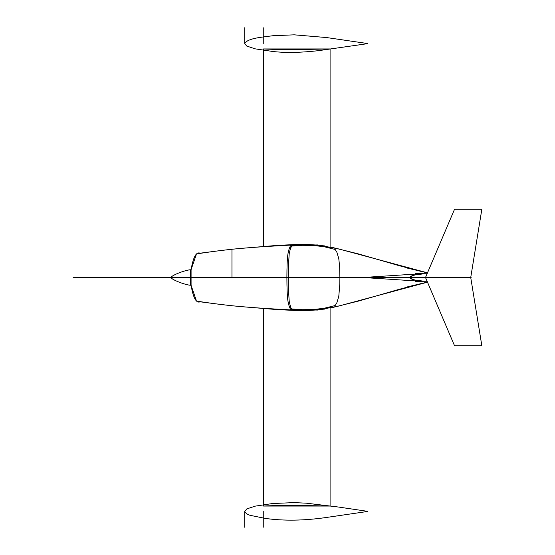 <?xml version="1.0" encoding="UTF-8"?>
<svg xmlns="http://www.w3.org/2000/svg" width="555" height="555" viewBox="0 0 555 555"><rect width="100%" height="100%" fill="white"/><g stroke="black" fill="none" stroke-linecap="round" stroke-linejoin="round"><path stroke-width="0.83" d="M470.737 277.465L471.119 277.465L470.737 277.458M419.698 281.219L423.611 281.163L414.467 279.991L410.832 278.776L409.625 277.5L425.498 277.5L409.625 277.5L410.832 276.224L414.467 275.009L423.611 273.837L419.698 273.781M470.737 277.542L471.119 277.535L470.737 277.535M419.275 281.17L423.618 281.163C418.47 281.406 413.808 280.199 409.632 277.542L363.775 277.542L419.275 281.17M408.466 277.5L286.512 277.5L288.184 277.5L288.336 267.427L288.322 287.573L288.184 277.5L339.889 277.5L339.813 284.021L339.889 277.5L409.625 277.5L287.781 277.5M290.64 309.732L317.599 310.058L338.904 306.02L427.489 282.169M292.818 309.059L291.507 308.92L290.681 307.331M419.275 273.83L363.775 277.458L409.632 277.458C413.808 274.801 418.47 273.594 423.618 273.837L419.275 273.83M289.932 250.222L291.507 246.08L292.818 245.941M339.646 266.899L339.889 277.5L339.646 266.879L338.786 258.602L336.816 252.095L335.13 249.445L324.384 246.781L313.395 245.435L302.433 245.303L291.5 246.08M427.489 272.831L338.904 248.98L317.599 244.942L290.64 245.268M293.72 244.915L290.64 245.102C242.473 247.669 230.762 249.348 216.7 251.054L200.112 253.198C196.213 251.588 193.202 257.131 191.08 269.848L191.08 277.5L286.512 277.5L191.08 277.5L191.073 285.312L196.262 300.359M293.72 310.085L290.64 309.898C242.473 307.331 230.762 305.652 216.7 303.946L200.112 301.802C196.213 303.412 193.202 297.868 191.08 285.152L191.073 269.688L196.262 254.641M239.267 248.543L244.124 248.113M304.903 244.304L320.748 245.324M407.134 268.051L425.428 272.408M239.267 306.457L244.124 306.887M304.903 310.696L320.748 309.676M407.134 286.949L425.428 282.592M288.322 287.573L289.21 301.33L290.64 307.331M291.5 308.92L302.433 309.697L313.395 309.565L324.384 308.219L335.13 305.555L336.816 302.905L338.786 296.398L339.813 284.021M290.64 247.669L289.21 253.67L288.322 267.427M290.563 309.447C287.802 303.613 286.984 299.277 286.886 277.5L265.373 277.5L286.886 277.5C286.984 255.723 287.802 251.387 290.563 245.553M367.833 511.377L338.612 507.055L306.221 503.177L293.72 502.608L272.436 503.545L255.168 506.153L246.788 508.914L244.727 511.53C246.045 513.666 248.134 514.991 251.006 515.505L265.186 518.391C283.688 521.006 304.064 520.708 326.319 517.482L367.833 511.426M367.833 43.623L319.215 50.567C301.219 52.656 285.797 52.968 272.942 51.504L255.057 48.826L246.691 46.03L244.727 43.463C247.835 38.191 261.37 37.254 272.838 35.742L294.15 34.826L326.527 37.546L367.833 43.574M190.337 277.5L190.337 285.298C182.671 284.257 170.718 279.012 171.127 277.5L73.156 277.5L191.08 277.5L190.337 277.5L190.337 269.702C182.671 270.743 170.718 275.988 171.127 277.5M263.472 48.951L263.472 246.441L263.472 48.951L330.086 48.951L330.086 246.94L330.086 48.951C309.086 49.353 283.244 50.012 263.472 48.951L263.472 246.441M263.472 308.559L263.472 506.049L330.086 506.049L330.086 329.878L330.086 506.049C309.086 505.647 283.244 504.988 263.472 506.049L263.472 329.878M330.086 308.06L330.086 329.878L330.086 308.06M454.538 345.744L425.498 277.5L454.538 209.256L481.844 209.256L470.73 277.5L481.844 345.744L454.538 345.744L425.498 277.5L470.73 277.5L425.498 277.5L454.538 209.256M409.632 277.542L410.832 278.776L414.467 279.991L423.618 281.163M423.618 273.837L414.467 275.009L410.832 276.224L409.632 277.458M340.236 277.5L339.889 277.5M263.757 511.377L263.757 527.25M244.72 511.377L244.72 527.25M263.757 43.623L263.757 27.75M244.72 43.623L244.72 27.75M231.962 277.5L231.962 249.216M427.086 273.768L415.133 273.594M427.086 281.232L415.133 281.406M422.556 271.79L398.962 265.63L359.036 254.072L332.632 247.495M324.515 245.886L301.906 244.221L277.389 245.393L238.886 248.578M213.661 251.415L198.156 253.649M422.556 283.21L398.962 289.37L359.036 300.928L332.632 307.505M324.515 309.114L301.906 310.779L277.389 309.607L238.886 306.422M213.661 303.585L198.156 301.351"/></g></svg>
